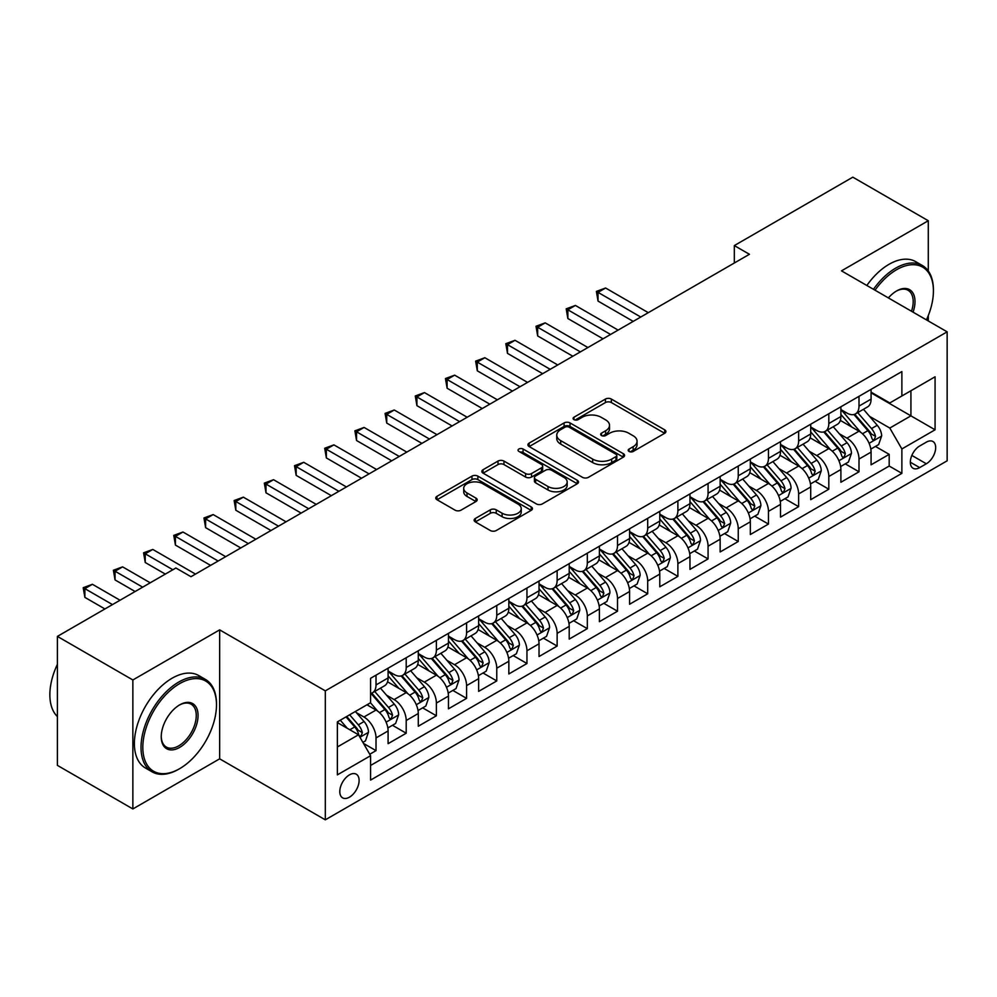 <?xml version="1.0" encoding="UTF-8"?>
<svg xmlns="http://www.w3.org/2000/svg" width="997" height="997" viewBox="0 0 997 997"><rect width="100%" height="100%" fill="white"/><g stroke="black" fill="none" stroke-linecap="round" stroke-linejoin="round"><path stroke-width="1.5" d="M629.07 451.454A2.929 1.695 0 0 0 633.22 451.454L664.7 433.271A4.187 2.418 0 0 0 665.921 431.564A4.187 2.418 0 0 0 664.7 429.857L611.36 399.062A4.187 2.418 0 0 0 605.441 399.062L573.96 417.232A2.929 1.695 0 0 0 573.101 418.428A2.929 1.695 0 0 0 573.96 419.637A2.929 1.695 0 0 0 578.098 419.637L582.173 417.282A13.41 7.739 0 0 1 601.141 417.282L605.59 419.849A13.41 7.739 0 0 1 609.516 425.32A13.41 7.739 0 0 1 605.59 430.791L601.515 433.147A2.929 1.695 0 0 0 600.655 434.343A2.929 1.695 0 0 0 601.515 435.539A2.929 1.695 0 0 0 605.665 435.539L609.728 433.184A13.41 7.739 0 0 1 628.696 433.184L633.145 435.751A13.41 7.739 0 0 1 637.071 441.235A13.41 7.739 0 0 1 633.145 446.706L629.07 449.061A2.929 1.695 0 0 0 628.21 450.258A2.929 1.695 0 0 0 629.07 451.454L629.07 449.061M349.448 797.176A13.659 7.889 120 0 0 358.372 785.138A13.659 7.889 120 0 0 356.278 774.195A13.659 7.889 120 0 0 349.448 774.868A13.659 7.889 120 0 0 340.525 786.907A13.659 7.889 120 0 0 342.619 797.849A13.659 7.889 120 0 0 349.448 797.176M475.357 518.465A4.187 2.418 0 0 0 474.136 520.172A4.187 2.418 0 0 0 475.357 521.892L490.325 530.529A4.187 2.418 0 0 0 496.244 530.529L531.214 510.339A4.187 2.418 0 0 0 532.435 508.632A4.187 2.418 0 0 0 531.214 506.925L477.875 476.13A4.187 2.418 0 0 0 471.955 476.13L436.985 496.319A4.187 2.418 0 0 0 435.764 498.026A4.187 2.418 0 0 0 436.985 499.734L455.068 510.165A4.187 2.418 0 0 0 460.988 510.165L475.955 501.528A4.187 2.418 0 0 0 477.177 499.821A4.187 2.418 0 0 0 475.955 498.114L466.995 492.929A11.204 6.468 0 0 1 463.705 488.356A11.204 6.468 0 0 1 470.621 482.374A11.204 6.468 0 0 1 482.847 483.782L517.954 504.058A11.204 6.468 0 0 1 521.232 508.632A11.204 6.468 0 0 1 514.315 514.614A11.204 6.468 0 0 1 502.102 513.206L496.244 509.828A4.187 2.418 0 0 0 490.325 509.828L475.357 518.465L475.357 521.892M219.652 629.867L132.863 679.966L57.402 636.398L57.402 765.372L132.863 808.941L219.652 758.829L325.309 819.833L325.309 690.859L219.652 629.867L219.652 758.829M928.282 270.96L928.282 220.736L841.493 270.848L947.15 331.839L325.309 690.859M928.282 220.736L852.821 177.167L734.328 245.574L734.328 262.996M57.402 636.398L175.883 567.991L190.975 576.702L749.432 254.285L734.328 245.574M582.472 477.326A4.187 2.418 0 0 0 588.404 477.326L623.362 457.137A4.187 2.418 0 0 0 624.596 455.43A4.187 2.418 0 0 0 623.362 453.722L570.035 422.927A4.187 2.418 0 0 0 564.103 422.927L529.133 443.117A4.187 2.418 0 0 0 527.912 444.824A4.187 2.418 0 0 0 529.133 446.531L582.472 477.326M520.085 452.09A2.929 1.695 0 0 1 523.064 452.501L523.064 449.011L577.288 480.317A4.187 2.418 0 0 1 578.509 482.025A4.187 2.418 0 0 1 577.288 483.744L542.318 503.921A4.187 2.418 0 0 1 536.398 503.921L483.059 473.139L483.059 469.712A4.187 2.418 0 0 0 481.838 471.419A4.187 2.418 0 0 0 483.059 473.139M483.059 469.712L498.026 461.075A4.187 2.418 0 0 1 503.959 461.075L525.581 473.563A4.187 2.418 0 0 0 531.513 473.563L541.433 467.83A4.187 2.418 0 0 0 542.667 466.122A4.187 2.418 0 0 0 541.433 464.403L518.914 451.404A2.929 1.695 0 0 1 518.054 450.208A2.929 1.695 0 0 1 519.873 448.65A2.929 1.695 0 0 1 523.064 449.011M369.75 754.255L376.019 750.641L363.494 743.413M356.365 712.631L363.942 717.005A17.074 9.858 60 0 1 376.019 737.917L388.095 730.951L388.095 743.675L406.203 733.219L392.469 725.28M386.549 695.196L394.127 699.582A17.074 9.858 60 0 1 406.203 720.495L418.279 713.516L418.279 726.24L436.387 715.784L422.653 707.858M416.734 677.773L424.311 682.147A17.074 9.858 60 0 1 436.387 703.059L448.463 696.093L448.463 708.817L466.584 698.361L452.837 690.423M446.918 660.35L454.507 664.725A17.074 9.858 60 0 1 466.584 685.637L478.647 678.658L478.647 691.382L496.768 680.926L483.034 673M477.114 642.915L484.692 647.29A17.074 9.858 60 0 1 496.768 668.202L508.844 661.235L508.844 673.96L526.952 663.504L513.218 655.577M507.299 625.493L514.876 629.867A17.074 9.858 60 0 1 526.952 650.779L539.028 643.813L539.028 656.524L557.136 646.068L543.402 638.142M537.483 608.058L545.06 612.432A17.074 9.858 60 0 1 557.136 633.357L569.212 626.378L569.212 639.102L587.32 628.646L573.587 620.72M567.667 590.635L575.244 595.01A17.074 9.858 60 0 1 587.32 615.922L599.396 608.955L599.396 621.679L617.517 611.211L603.771 603.285M597.864 573.2L605.441 577.575A17.074 9.858 60 0 1 617.517 598.499L629.581 591.52L629.581 604.244L647.701 593.788L633.967 585.862M628.048 555.778L635.625 560.152A17.074 9.858 60 0 1 647.701 581.064L659.777 574.098L659.777 586.822L677.885 576.366L664.152 568.427M658.232 538.343L665.809 542.729A17.074 9.858 60 0 1 677.885 563.641L689.961 556.662L689.961 569.387L708.069 558.931L694.336 551.005M688.416 520.92L695.993 525.294A17.074 9.858 60 0 1 708.069 546.206L720.146 539.24L720.146 551.964L738.254 541.508L724.52 533.569M718.6 503.497L726.177 507.872A17.074 9.858 60 0 1 738.254 528.784L750.33 521.805L750.33 534.529L768.45 524.073L754.704 516.147M748.797 486.062L756.374 490.437A17.074 9.858 60 0 1 768.45 511.349L780.514 504.382L780.514 517.107L798.634 506.65L784.901 498.724M778.981 468.64L786.558 473.014A17.074 9.858 60 0 1 798.634 493.926L810.711 486.96L810.711 499.671L828.819 489.215L815.085 481.289M809.165 451.205L816.742 455.579A17.074 9.858 60 0 1 828.819 476.491L840.895 469.525L840.895 482.249L859.003 471.793L859.003 459.069A17.074 9.858 -120 0 0 846.927 438.157L839.349 433.782M845.269 463.867L859.003 471.793M388.095 730.951A17.074 9.858 -120 0 0 376.019 710.038L366.958 704.804M418.279 713.516A17.074 9.858 -120 0 0 406.203 692.603L387.534 681.823M448.463 696.093A17.074 9.858 -120 0 0 436.387 675.181L417.718 664.401M478.647 678.658A17.074 9.858 -120 0 0 466.584 657.746L447.915 646.966M508.844 661.235A17.074 9.858 -120 0 0 496.768 640.323L478.099 629.543M539.028 643.813A17.074 9.858 -120 0 0 526.952 622.888L508.283 612.121M569.212 626.378A17.074 9.858 -120 0 0 557.136 605.466L538.467 594.686M599.396 608.955A17.074 9.858 -120 0 0 587.32 588.043L568.651 577.263M629.581 591.52A17.074 9.858 -120 0 0 617.517 570.608L598.848 559.828M659.777 574.098A17.074 9.858 -120 0 0 647.701 553.185L629.032 542.405M689.961 556.662A17.074 9.858 -120 0 0 677.885 535.75L659.216 524.97M720.146 539.24A17.074 9.858 -120 0 0 708.069 518.328L689.401 507.548M750.33 521.805A17.074 9.858 -120 0 0 738.254 500.893L719.585 490.113M780.514 504.382A17.074 9.858 -120 0 0 768.45 483.47L749.781 472.69M810.711 486.96A17.074 9.858 -120 0 0 798.634 466.035L779.966 455.268M840.895 469.525A17.074 9.858 -120 0 0 828.819 448.613L810.15 437.833M926.325 442.17L919.683 445.995A13.235 7.64 120 0 0 911.034 457.66A13.235 7.64 120 0 0 913.065 468.266A13.235 7.64 120 0 0 919.683 467.605L926.325 463.779A13.235 7.64 120 0 0 934.962 452.115A13.235 7.64 120 0 0 932.943 441.509A13.235 7.64 120 0 0 926.325 442.17M325.309 819.833L947.15 460.813L947.15 331.839M337.372 746.977L358.509 734.777L370.585 755.701L370.585 780.09L901.874 473.363L901.874 448.962L889.798 428.049L869.534 416.347M370.585 755.701L337.372 774.868L337.372 721.89L370.585 702.711L370.585 678.309L901.874 371.582L901.874 395.983L935.074 376.804L935.074 429.794L901.874 448.962M388.095 670.993L394.127 674.483A17.074 9.858 60 0 0 402.663 675.33L414.74 668.351A17.074 9.858 -120 0 0 418.279 660.537L418.279 650.779M418.279 653.571L424.311 657.048A17.074 9.858 60 0 0 432.86 657.895L444.924 650.929A17.074 9.858 -120 0 0 448.463 643.115L448.463 633.344M448.463 636.136L454.507 639.625A17.074 9.858 60 0 0 463.044 640.473L475.12 633.494A17.074 9.858 -120 0 0 478.647 625.68L478.647 615.922M478.647 618.713L484.692 622.19A17.074 9.858 60 0 0 493.228 623.038L505.305 616.071A17.074 9.858 -120 0 0 508.844 608.257L508.844 598.499M508.844 601.278L514.876 604.768A17.074 9.858 60 0 0 523.413 605.615L535.489 598.636A17.074 9.858 -120 0 0 539.028 590.822L539.028 581.064M539.028 583.856L545.06 587.345A17.074 9.858 60 0 0 553.597 588.18L565.673 581.214A17.074 9.858 -120 0 0 569.212 573.4L569.212 563.641M569.212 566.421L575.244 569.91A17.074 9.858 60 0 0 583.793 570.758L595.857 563.791A17.074 9.858 -120 0 0 599.396 555.965L599.396 546.206M599.396 548.998L605.441 552.488A17.074 9.858 60 0 0 613.978 553.335L626.054 546.356A17.074 9.858 -120 0 0 629.581 538.542L629.581 528.784M629.581 531.575L635.625 535.053A17.074 9.858 60 0 0 644.162 535.9L656.238 528.933A17.074 9.858 -120 0 0 659.777 521.107L659.777 511.349M659.777 514.14L665.809 517.63A17.074 9.858 60 0 0 674.346 518.477L686.422 511.498A17.074 9.858 -120 0 0 689.961 503.684L689.961 493.926M689.961 496.718L695.993 500.195A17.074 9.858 60 0 0 704.53 501.042L716.606 494.076A17.074 9.858 -120 0 0 720.146 486.262L720.146 476.491M720.146 479.283L726.177 482.772A17.074 9.858 60 0 0 734.727 483.62L746.79 476.641A17.074 9.858 -120 0 0 750.33 468.827L750.33 459.069M750.33 461.86L756.374 465.337A17.074 9.858 60 0 0 764.911 466.185L776.987 459.218A17.074 9.858 -120 0 0 780.514 451.404L780.514 441.646M780.514 444.425L786.558 447.915A17.074 9.858 60 0 0 795.095 448.762L807.171 441.783A17.074 9.858 -120 0 0 810.711 433.969L810.711 424.211M810.711 427.003L816.742 430.492A17.074 9.858 60 0 0 825.279 431.327L837.355 424.361A17.074 9.858 -120 0 0 840.895 416.547L840.895 406.788M370.585 765.459L889.187 466.035L889.187 454.358L871.079 464.826L871.079 452.102A17.074 9.858 -120 0 0 859.003 431.19L840.334 420.41M840.895 409.568L846.927 413.057A17.074 9.858 -120 0 0 855.463 413.905A17.074 9.858 -120 0 0 859.003 406.091L859.003 396.332M855.463 413.905L867.54 406.938A17.074 9.858 -120 0 0 871.079 399.112L871.079 389.353M376.019 675.181L376.019 684.939A17.074 9.858 60 0 1 372.479 692.753A17.074 9.858 60 0 1 370.585 693.438M372.479 692.753L384.555 685.786A17.074 9.858 -120 0 0 388.095 677.96L388.095 668.202M406.203 657.746L406.203 667.504A17.074 9.858 60 0 1 402.663 675.33M436.387 640.323L436.387 650.081A17.074 9.858 60 0 1 432.86 657.895M466.584 622.888L466.584 632.659A17.074 9.858 60 0 1 463.044 640.473M496.768 605.466L496.768 615.224A17.074 9.858 60 0 1 493.228 623.038M526.952 588.031L526.952 597.801A17.074 9.858 60 0 1 523.413 605.615M557.136 570.608L557.136 580.366A17.074 9.858 60 0 1 553.597 588.18M587.32 553.185L587.32 562.944A17.074 9.858 60 0 1 583.793 570.758M617.517 535.75L617.517 545.509A17.074 9.858 60 0 1 613.978 553.335M647.701 518.328L647.701 528.086A17.074 9.858 60 0 1 644.162 535.9M677.885 500.893L677.885 510.651A17.074 9.858 60 0 1 674.346 518.477M708.069 483.47L708.069 493.228A17.074 9.858 60 0 1 704.53 501.042M738.254 466.035L738.254 475.793A17.074 9.858 60 0 1 734.727 483.62M768.45 448.613L768.45 458.371A17.074 9.858 60 0 1 764.911 466.185M798.634 431.178L798.634 440.948A17.074 9.858 60 0 1 795.095 448.762M828.819 413.755L828.819 423.513A17.074 9.858 60 0 1 825.279 431.327M828.819 476.491L828.819 489.215M798.634 493.926L798.634 506.65M768.45 511.349L768.45 524.073M738.254 528.784L738.254 541.508M708.069 546.206L708.069 558.931M677.885 563.641L677.885 576.366M647.701 581.064L647.701 593.788M617.517 598.499L617.517 611.211M587.32 615.922L587.32 628.646M557.136 633.357L557.136 646.068M526.952 650.779L526.952 663.504M496.768 668.202L496.768 680.926M466.584 685.637L466.584 698.361M436.387 703.059L436.387 715.784M406.203 720.495L406.203 733.219M376.019 737.917L376.019 750.641M358.509 734.777L337.372 722.588M889.798 428.049L910.922 415.849L910.922 390.749L935.074 376.804M871.079 392.843L935.074 429.794M871.079 392.145L889.798 402.95L901.874 395.983M928.282 320.947L928.282 315.588M132.863 679.966L132.863 808.941M875.453 446.432L889.187 454.358M889.187 466.035L901.874 473.363M630.241 451.865L633.145 450.183A13.41 7.739 0 0 0 637.071 444.712L637.071 441.235M609.516 425.32L609.516 428.81A13.41 7.739 0 0 1 605.59 434.281L602.687 435.951M664.638 433.309L611.36 402.551A4.187 2.418 0 0 0 605.441 402.551L575.132 420.049M623.312 457.174L570.035 426.404A4.187 2.418 0 0 0 564.103 426.404L529.195 446.569M615.959 456.626A2.929 1.695 0 0 0 616.819 455.43A2.929 1.695 0 0 0 615.959 454.233L569.137 427.202A2.929 1.695 0 0 0 564.987 427.202L560.7 429.682A13.41 7.739 0 0 0 556.762 435.153A13.41 7.739 0 0 0 560.7 440.624L592.692 459.106A13.41 7.739 0 0 0 611.66 459.106L615.959 456.626L615.959 460.115A2.929 1.695 0 0 0 616.819 458.919L616.819 455.43M556.762 435.153L556.762 438.643A13.41 7.739 0 0 0 560.7 444.114L560.7 440.624M615.959 460.115L611.66 462.596A13.41 7.739 0 0 1 592.692 462.596L560.7 444.114M483.121 473.164L498.026 464.565L498.026 461.075M542.667 466.122L542.667 469.599A4.187 2.418 0 0 1 541.433 471.319L531.513 477.052A4.187 2.418 0 0 1 525.581 477.052L503.959 464.565A4.187 2.418 0 0 0 498.026 464.565M523.064 452.501L577.238 483.769M548.026 486.524A11.204 6.468 0 0 0 560.239 487.919A11.204 6.468 0 0 0 567.168 481.937A11.204 6.468 0 0 0 563.878 477.364L551.515 470.223A4.187 2.418 0 0 0 545.583 470.223L535.663 475.955A4.187 2.418 0 0 0 534.429 477.663A4.187 2.418 0 0 0 535.663 479.383L548.026 486.524L548.026 490.001A11.204 6.468 0 0 0 560.239 491.409A11.204 6.468 0 0 0 567.168 485.427L567.168 481.937M534.429 477.663L534.429 481.152A4.187 2.418 0 0 0 535.663 482.86L535.663 479.383M548.026 490.001L535.663 482.86M521.232 508.632L521.232 512.122A11.204 6.468 0 0 1 514.315 518.091A11.204 6.468 0 0 1 502.102 516.695L496.244 513.318A4.187 2.418 0 0 0 490.325 513.318L475.419 521.917M463.705 488.356L463.705 491.845A11.204 6.468 0 0 0 466.995 496.419L466.995 492.929M475.893 501.566L466.995 496.419M531.152 510.377L477.875 479.607A4.187 2.418 0 0 0 471.955 479.607L437.047 499.771M870.83 449.111L878.631 444.6L881.647 435.888A11.316 6.53 -120 0 0 877.235 425.27L863.452 409.293M860.685 432.287L844.322 413.344A32.664 18.856 -120 0 0 840.895 409.755M851.712 426.978L842.565 416.385A27.106 15.653 -120 0 0 840.895 414.565M648.299 312.672L605.59 288.008L598.038 292.37L598.038 301.082L633.207 321.383M853.931 414.515L867.876 430.667A11.316 6.53 60 0 1 871.914 438.468L872.736 439.802L874.269 439.59L875.54 436.374A11.316 6.53 -120 0 0 871.503 428.573L857.707 412.608M854.753 414.253L869.745 431.614A5.758 3.327 60 0 1 871.191 433.869L875.54 436.374M598.038 301.082L596.38 291.411L640.759 317.034M596.38 291.411L605.59 288.008M926.45 319.887A52.081 30.072 120 0 0 933.416 290.974A52.081 30.072 120 0 0 896.59 269.713A52.081 30.072 120 0 0 875.03 290.202M873.472 289.304A53.364 30.807 -60 0 1 895.68 268.143A53.364 30.807 -60 0 1 922.362 265.501A53.364 30.807 -60 0 1 933.416 289.928L933.416 290.974M888.402 297.916A26.047 15.03 -60 0 1 896.59 290.974L896.59 290.974A26.047 15.03 -60 0 1 913.078 312.173M866.829 285.478A53.364 30.807 -60 0 1 889.037 264.305A53.364 30.807 -60 0 1 915.72 261.663L922.362 265.501M911.495 311.263A24.763 14.294 120 0 0 908.068 290.277A24.763 14.294 120 0 0 896.129 291.249M178.75 769.198L179.659 768.675A52.081 30.072 120 0 0 179.659 768.675A52.081 30.072 120 0 0 216.486 704.891A52.081 30.072 120 0 0 179.647 683.63A52.081 30.072 120 0 0 142.82 747.414A52.081 30.072 120 0 0 179.647 768.675L178.75 769.198A53.364 30.807 -60 0 1 152.067 771.84A53.364 30.807 -60 0 1 143.892 729.081A53.364 30.807 -60 0 1 178.75 682.06A53.364 30.807 -60 0 1 205.432 679.418A53.364 30.807 -60 0 1 216.486 703.845L216.486 704.891M179.647 747.414A26.047 15.03 -60 0 1 161.24 736.783A26.047 15.03 -60 0 1 179.647 704.891L179.647 704.891A26.047 15.03 -60 0 1 198.067 715.522A26.047 15.03 -60 0 1 179.647 747.414M161.24 736.26A24.763 14.294 120 0 0 166.362 747.077A24.763 14.294 120 0 0 178.75 745.843A24.763 14.294 120 0 0 194.926 724.034A24.763 14.294 120 0 0 191.125 704.194A24.763 14.294 120 0 0 179.198 705.166M152.067 771.84L145.425 768.014A53.364 30.807 -60 0 1 137.25 725.255A53.364 30.807 -60 0 1 172.107 678.222A53.364 30.807 -60 0 1 198.789 675.58L205.432 679.418M57.402 716.569A53.364 30.807 -60 0 1 57.402 664.289M840.633 466.534L848.435 462.035L851.463 453.311A11.316 6.53 -120 0 0 847.051 442.693L833.255 426.728M830.501 449.722L814.138 430.779A32.664 18.856 -120 0 0 810.711 427.19M821.528 444.4L812.381 433.807A27.106 15.653 -120 0 0 810.711 431.988M618.115 330.094L575.406 305.443L567.854 309.793L567.854 318.517L603.023 338.818M823.746 431.95L837.692 448.102A11.316 6.53 60 0 1 841.73 455.891L842.552 457.237L844.073 457.012L845.344 453.797A11.316 6.53 -120 0 0 841.318 446.008L827.522 430.043M824.569 431.676L839.549 449.036A5.758 3.327 60 0 1 841.007 451.292L845.344 453.797M567.854 318.517L566.196 308.833L610.563 334.456M566.196 308.833L575.406 305.443M810.449 483.969L818.25 479.457L821.266 470.746A11.316 6.53 -120 0 0 816.867 460.128L803.071 444.151M800.304 467.144L783.954 448.201A32.664 18.856 -120 0 0 780.514 444.612M791.344 461.835L782.184 451.242A27.106 15.653 -120 0 0 780.514 449.41M587.931 347.529L545.209 322.866L537.67 327.228L537.67 335.939L572.839 356.241M793.562 449.373L807.508 465.524A11.316 6.53 60 0 1 811.546 473.313L812.368 474.659L813.888 474.447L815.16 471.232A11.316 6.53 -120 0 0 811.134 463.431L797.338 447.466M794.372 449.111L809.365 466.471A5.758 3.327 60 0 1 810.823 468.715L815.16 471.232M537.67 335.939L536.012 326.268L580.379 351.891M536.012 326.268L545.209 322.866M780.265 501.391L788.066 496.892L791.082 488.169A11.316 6.53 -120 0 0 786.683 477.551L772.887 461.586M770.12 484.567L753.769 465.636A32.664 18.856 -120 0 0 750.33 462.047M761.147 479.258L752 468.665A27.106 15.653 -120 0 0 750.33 466.845M557.734 364.952L515.025 340.301L507.485 344.65L507.485 353.362L542.642 373.676M763.366 466.808L777.324 482.959A11.316 6.53 60 0 1 781.349 490.748L782.171 492.094L783.704 491.87L784.975 488.655A11.316 6.53 -120 0 0 780.938 480.866L767.154 464.889M764.188 466.534L779.18 483.894A5.758 3.327 60 0 1 780.639 486.15L784.975 488.655M507.485 353.362L505.815 343.691L550.194 369.314M505.815 343.691L515.025 340.301M750.08 518.814L757.882 514.315L760.898 505.604A11.316 6.53 -120 0 0 756.486 494.986L742.703 479.009M739.936 502.002L723.573 483.059A32.664 18.856 -120 0 0 720.146 479.47M730.963 496.68L721.816 486.087A27.106 15.653 -120 0 0 720.146 484.268M527.55 382.387L484.841 357.724L477.289 362.085L477.289 370.797L512.458 391.098M733.181 484.23L747.139 500.382A11.316 6.53 60 0 1 751.165 508.171L751.987 509.517L753.52 509.305L754.791 506.09A11.316 6.53 -120 0 0 750.753 498.288L736.957 482.324M734.004 483.969L748.996 501.317A5.758 3.327 60 0 1 750.442 503.572L754.791 506.09M477.289 370.797L475.631 361.126L520.01 386.736M475.631 361.126L484.841 357.724M719.896 536.249L727.698 531.75L730.714 523.026A11.316 6.53 -120 0 0 726.302 512.408L712.506 496.444M709.752 519.425L693.389 500.494A32.664 18.856 -120 0 0 689.961 496.905M700.779 514.116L691.631 503.522A27.106 15.653 -120 0 0 689.961 501.703M497.366 399.809L454.657 375.159L447.105 379.508L447.105 388.219L482.274 408.533M702.997 501.653L716.943 517.804A11.316 6.53 60 0 1 720.981 525.606L721.803 526.939L723.336 526.728L724.607 523.512A11.316 6.53 -120 0 0 720.569 515.723L706.773 499.746M703.82 501.391L718.812 518.752A5.758 3.327 60 0 1 720.258 521.007L724.607 523.512M447.105 388.219L445.447 378.548L489.826 404.171M445.447 378.548L454.657 375.159M689.7 553.671L697.501 549.173L700.517 540.461A11.316 6.53 -120 0 0 696.118 529.831L682.322 513.866M679.568 536.86L663.204 517.917A32.664 18.856 -120 0 0 659.777 514.327M670.595 531.538L661.447 520.945A27.106 15.653 -120 0 0 659.777 519.125M467.182 417.245L424.473 392.581L416.92 396.943L416.92 405.654L452.09 425.956M672.813 519.088L686.759 535.239A11.316 6.53 60 0 1 690.796 543.029L691.619 544.374L693.139 544.163L694.411 540.935A11.316 6.53 -120 0 0 690.385 533.146L676.589 517.181M673.636 518.826L688.615 536.174A5.758 3.327 60 0 1 690.074 538.43L694.411 540.935M416.92 405.654L415.263 395.983L459.629 421.594M415.263 395.983L424.473 392.581M659.516 571.107L667.317 566.595L670.333 557.884A11.316 6.53 -120 0 0 665.934 547.266L652.138 531.301M649.371 554.282L633.02 535.352A32.664 18.856 -120 0 0 629.581 531.762M640.41 548.973L631.251 538.38A27.106 15.653 -120 0 0 629.581 536.56M436.998 434.667L394.276 410.004L386.736 414.366L386.736 423.077L421.905 443.378M642.629 536.511L656.574 552.662A11.316 6.53 60 0 1 660.612 560.464L661.435 561.797L662.955 561.585L664.226 558.37A11.316 6.53 -120 0 0 660.201 550.581L646.405 534.604M643.439 536.249L658.431 553.609A5.758 3.327 60 0 1 659.889 555.865L664.226 558.37M386.736 423.077L385.079 413.406L429.445 439.029M385.079 413.406L394.276 410.004M629.331 588.529L637.133 584.03L640.149 575.319A11.316 6.53 -120 0 0 635.75 564.688L621.954 548.724M619.187 571.717L602.836 552.774A32.664 18.856 -120 0 0 599.396 549.185M610.214 566.396L601.066 555.803A27.106 15.653 -120 0 0 599.396 553.983M406.801 452.102L364.092 427.439L356.552 431.788L356.552 440.512L391.709 460.813M612.432 553.946L626.39 570.097A11.316 6.53 60 0 1 630.416 577.886L631.238 579.232L632.771 579.008L634.042 575.792A11.316 6.53 -120 0 0 630.004 568.003L616.221 552.039M613.255 553.684L628.247 571.032A5.758 3.327 60 0 1 629.693 573.287L634.042 575.792M356.552 440.512L354.882 430.841L399.261 456.452M354.882 430.841L364.092 427.439M599.147 605.964L606.949 601.453L609.965 592.741A11.316 6.53 -120 0 0 605.553 582.123L591.769 566.146M589.003 589.14L572.639 570.209A32.664 18.856 -120 0 0 569.212 566.608M580.03 583.831L570.882 573.238A27.106 15.653 -120 0 0 569.212 571.418M376.617 469.525L333.908 444.861L326.355 449.223L326.355 457.935L361.525 478.236M582.248 571.368L596.206 587.52A11.316 6.53 60 0 1 600.231 595.321L601.054 596.655L602.587 596.443L603.858 593.227A11.316 6.53 -120 0 0 599.82 585.426L586.024 569.461M583.071 571.107L598.063 588.467A5.758 3.327 60 0 1 599.509 590.723L603.858 593.227M326.355 457.935L324.698 448.264L369.077 473.887M324.698 448.264L333.908 444.861M568.963 623.387L576.764 618.888L579.78 610.176A11.316 6.53 -120 0 0 575.369 599.546L561.573 583.581M558.818 606.575L542.455 587.632A32.664 18.856 -120 0 0 539.028 584.043M549.846 601.253L540.698 590.66A27.106 15.653 -120 0 0 539.028 588.841M346.433 486.96L303.724 462.296L296.171 466.646L296.171 475.37L331.34 495.671M552.064 588.803L566.009 604.955A11.316 6.53 60 0 1 570.047 612.744L570.87 614.09L572.403 613.865L573.674 610.65A11.316 6.53 -120 0 0 569.636 602.861L555.84 586.897M552.886 588.542L567.879 605.889A5.758 3.327 60 0 1 569.324 608.145L573.674 610.65M296.171 475.37L294.514 465.686L338.893 491.309M294.514 465.686L303.724 462.296M538.766 640.822L546.568 636.31L549.584 627.599A11.316 6.53 -120 0 0 545.185 616.981L531.389 601.004M528.634 623.997L512.271 605.054A32.664 18.856 -120 0 0 508.844 601.465M519.661 618.688L510.514 608.095A27.106 15.653 -120 0 0 508.844 606.263M316.248 504.382L273.539 479.719L265.987 484.081L265.987 492.792L301.156 513.094M521.88 606.226L535.825 622.377A11.316 6.53 60 0 1 539.863 630.166L540.686 631.512L542.206 631.3L543.477 628.085A11.316 6.53 -120 0 0 539.452 620.284L525.656 604.319M522.702 605.964L537.682 623.324A5.758 3.327 60 0 1 539.14 625.568L543.477 628.085M265.987 492.792L264.33 483.121L308.696 508.744M264.33 483.121L273.539 479.719M508.582 658.244L516.384 653.745L519.4 645.022A11.316 6.53 -120 0 0 515 634.404L501.204 618.439M498.438 641.42L482.087 622.489A32.664 18.856 -120 0 0 478.647 618.9M489.477 636.111L480.317 625.518A27.106 15.653 -120 0 0 478.647 623.698M286.064 521.805L243.343 497.154L235.803 501.503L235.803 510.227L270.972 530.529M491.695 623.661L505.641 639.812A11.316 6.53 60 0 1 509.679 647.601L510.501 648.947L512.022 648.723L513.293 645.508A11.316 6.53 -120 0 0 509.268 637.719L495.472 621.742M492.506 623.387L507.498 640.747A5.758 3.327 60 0 1 508.956 643.003L513.293 645.508M235.803 510.227L234.145 500.544L278.512 526.167M234.145 500.544L243.343 497.154M478.398 675.679L486.2 671.168L489.215 662.457A11.316 6.53 -120 0 0 484.816 651.839L471.02 635.862M468.254 658.855L451.903 639.912A32.664 18.856 -120 0 0 448.463 636.323M459.281 653.534L450.133 642.953A27.106 15.653 -120 0 0 448.463 641.121M255.868 539.24L213.159 514.577L205.619 518.938L205.619 527.65L240.775 547.951M461.499 641.083L475.457 657.235A11.316 6.53 60 0 1 479.482 665.024L480.305 666.37L481.838 666.158L483.109 662.943A11.316 6.53 -120 0 0 479.071 655.141L465.287 639.177M462.321 640.822L477.314 658.17A5.758 3.327 60 0 1 478.759 660.425L483.109 662.943M205.619 527.65L203.949 517.979L248.328 543.589M203.949 517.979L213.159 514.577M448.214 693.102L456.015 688.603L459.031 679.879A11.316 6.53 -120 0 0 454.62 669.261L440.836 653.297M438.069 676.278L421.706 657.347A32.664 18.856 -120 0 0 418.279 653.758M429.096 670.969L419.949 660.375A27.106 15.653 -120 0 0 418.279 658.556M225.683 556.662L182.974 532.012L175.422 536.361L175.422 545.072L210.591 565.386M431.315 658.506L445.26 674.657A11.316 6.53 60 0 1 449.298 682.459L450.121 683.792L451.653 683.581L452.925 680.365A11.316 6.53 -120 0 0 448.887 672.576L435.091 656.599M432.137 658.244L447.13 675.605A5.758 3.327 60 0 1 448.575 677.86L452.925 680.365M175.422 545.072L173.765 535.401L218.144 561.024M173.765 535.401L182.974 532.012M418.03 710.525L425.831 706.026L428.847 697.314A11.316 6.53 -120 0 0 424.435 686.684L410.639 670.719M407.885 693.713L391.522 674.77A32.664 18.856 -120 0 0 388.095 671.18M398.912 688.391L389.765 677.798A27.106 15.653 -120 0 0 388.095 675.978M195.499 574.098L152.79 549.434L145.238 553.796L145.238 562.507L165.315 574.098M401.13 675.941L415.076 692.092A11.316 6.53 60 0 1 419.114 699.882L419.936 701.227L421.469 701.016L422.74 697.788A11.316 6.53 -120 0 0 418.703 689.999L404.907 674.034M401.953 675.679L416.945 693.027A5.758 3.327 60 0 1 418.391 695.283L422.74 697.788M145.238 562.507L143.58 552.837L172.855 569.736M143.58 552.837L152.79 549.434M387.833 727.96L395.635 723.448L398.65 714.737A11.316 6.53 -120 0 0 394.251 704.119L380.455 688.154M377.701 711.135L370.473 702.773M368.728 705.826L367.557 704.468M150.223 582.809L122.606 566.857L115.054 571.219L115.054 579.93L135.131 591.52M370.946 693.364L384.892 709.515A11.316 6.53 60 0 1 388.93 717.317L389.752 718.65L391.273 718.438L392.544 715.223A11.316 6.53 -120 0 0 388.518 707.434L374.722 691.457M371.769 693.102L386.749 710.462A5.758 3.327 60 0 1 388.207 712.718L392.544 715.223M115.054 579.93L113.396 570.259L142.671 587.171M113.396 570.259L122.606 566.857M362.883 742.366L365.45 740.883L368.466 732.172A11.316 6.53 -120 0 0 364.067 721.541L355.381 711.497M347.28 728.296L340.289 720.208M338.544 723.249L337.372 721.915M120.039 600.231L92.409 584.292L84.87 588.641L84.87 597.365L104.934 608.955M346.021 716.893L354.708 726.95A11.316 6.53 60 0 1 358.746 734.739L359.568 736.085L361.088 735.861L362.36 732.645A11.316 6.53 -120 0 0 358.334 724.856L349.648 714.799M346.719 716.494L356.565 727.885A5.758 3.327 60 0 1 358.023 730.14L362.36 732.645M84.87 597.365L83.212 587.694L112.487 604.593M83.212 587.694L92.409 584.292M363.942 717.005L376.019 710.038M394.127 699.582L406.203 692.603M424.311 682.147L436.387 675.181M454.507 664.725L466.584 657.746M484.692 647.29L496.768 640.323M514.876 629.867L526.952 622.888M545.06 612.432L557.136 605.466M575.244 595.01L587.32 588.043M605.441 577.575L617.517 570.608M635.625 560.152L647.701 553.185M665.809 542.729L677.885 535.75M695.993 525.294L708.069 518.328M726.177 507.872L738.254 500.893M756.374 490.437L768.45 483.47M786.558 473.014L798.634 466.035M816.742 455.579L828.819 448.613M846.927 438.157L859.003 431.19M859.003 406.091L871.079 399.112M376.019 684.939L388.095 677.96M406.203 667.504L418.279 660.537M436.387 650.081L448.463 643.115M466.584 632.659L478.647 625.68M496.768 615.224L508.844 608.257M526.952 597.801L539.028 590.822M557.136 580.366L569.212 573.4M587.32 562.944L599.396 555.965M617.517 545.509L629.581 538.542M647.701 528.086L659.777 521.107M677.885 510.651L689.961 503.684M708.069 493.228L720.146 486.262M738.254 475.793L750.33 468.827M768.45 458.371L780.514 451.404M798.634 440.948L810.711 433.969M828.819 423.513L840.895 416.547M859.003 459.069L871.079 452.102M911.844 455.417L926.325 463.779M910.323 462.209L919.683 467.605M633.145 450.183L633.145 446.706M601.515 435.539L601.515 433.147M605.59 434.281L605.59 430.791M573.96 419.637L573.96 417.232M605.441 402.551L605.441 399.062M611.36 402.551L611.36 399.062M664.7 433.271L664.7 429.857M529.133 446.531L529.133 443.117M564.103 426.404L564.103 422.927M570.035 426.404L570.035 422.927M623.362 457.137L623.362 453.722M592.692 462.596L592.692 459.106M611.66 462.596L611.66 459.106M503.959 464.565L503.959 461.075M525.581 477.052L525.581 473.563M531.513 477.052L531.513 473.563M541.433 471.319L541.433 467.83M577.288 483.744L577.288 480.317M490.325 513.318L490.325 509.828M496.244 513.318L496.244 509.828M502.102 516.695L502.102 513.206M475.955 501.528L475.955 498.114M436.985 499.734L436.985 496.319M471.955 479.607L471.955 476.13M477.875 479.607L477.875 476.13M531.214 510.339L531.214 506.925M869.097 443.304L881.572 436.113M844.322 413.344L845.88 412.446M871.503 428.573L877.235 425.27M862.48 433.782L867.876 430.667M838.913 460.739L851.388 453.535M814.138 430.779L815.696 429.881M841.318 446.008L847.051 442.693M832.296 451.217L837.692 448.102M808.729 478.161L821.192 470.958M783.954 448.201L785.511 447.304M811.134 463.431L816.867 460.128M802.111 468.64L807.508 465.524M778.545 495.596L791.007 488.393M753.769 465.636L755.315 464.739M780.938 480.866L786.683 477.551M771.927 486.075L777.324 482.959M748.348 513.019L760.823 505.815M723.573 483.059L725.131 482.162M750.753 498.288L756.486 494.986M741.743 503.497L747.139 500.382M718.164 530.441L730.639 523.251M693.389 500.494L694.946 499.597M720.569 515.723L726.302 512.408M711.546 520.92L716.943 517.804M687.98 547.876L700.455 540.673M663.204 517.917L664.762 517.019M690.385 533.146L696.118 529.831M681.362 538.355L686.759 535.239M657.796 565.299L670.258 558.108M633.02 535.352L634.578 534.454M660.201 550.581L665.934 547.266M651.178 555.778L656.574 552.662M627.612 582.734L640.074 575.531M602.836 552.774L604.381 551.877M630.004 568.003L635.75 564.688M620.994 573.213L626.39 570.097M597.415 600.157L609.89 592.966M572.639 570.209L574.197 569.299M599.82 585.426L605.553 582.123M590.81 590.635L596.206 587.52M567.231 617.592L579.706 610.388M542.455 587.632L544.013 586.735M569.636 602.861L575.369 599.546M560.613 608.07L566.009 604.955M537.047 635.014L549.521 627.811M512.271 605.054L513.829 604.157M539.452 620.284L545.185 616.981M530.429 625.493L535.825 622.377M506.862 652.449L519.325 645.246M482.087 622.489L483.645 621.592M509.268 637.719L515 634.404M500.245 642.928L505.641 639.812M476.678 669.872L489.141 662.669M451.903 639.912L453.448 639.015M479.071 655.141L484.816 651.839M470.061 660.35L475.457 657.235M446.482 687.294L458.956 680.104M421.706 657.347L423.264 656.45M448.887 672.576L454.62 669.261M439.876 677.773L445.26 674.657M416.297 704.729L428.772 697.526M391.522 674.77L393.08 673.872M418.703 689.999L424.435 686.684M409.68 695.208L415.076 692.092M386.113 722.152L398.588 714.961M388.518 707.434L394.251 704.119M379.496 712.631L384.892 709.515M359.942 737.269L368.392 732.384M358.334 724.856L364.067 721.541M349.822 729.767L354.708 726.95"/></g></svg>
